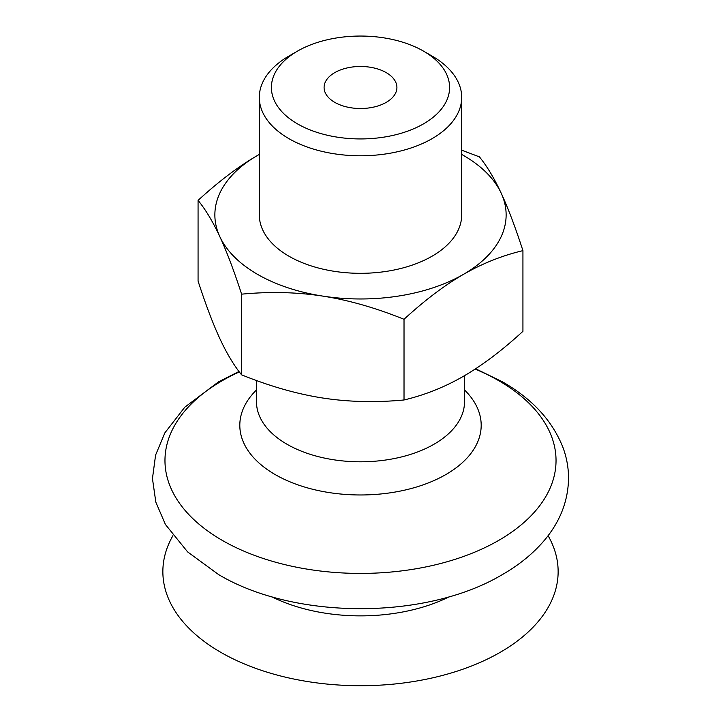 <?xml version="1.0" encoding="UTF-8"?>
<svg xmlns="http://www.w3.org/2000/svg" width="721" height="721" viewBox="0 0 721 721"><rect width="100%" height="100%" fill="white"/><g stroke="black" fill="none" stroke-linecap="round" stroke-linejoin="round"><path stroke-width="1.08" d="M334.76 102.355A36.41 21.017 180 0 1 324.09 87.493A36.41 21.017 180 0 1 346.567 68.071A36.41 21.017 180 0 1 386.24 72.632A36.41 21.017 180 0 1 396.91 87.493A36.41 21.017 180 0 1 374.433 106.915A36.41 21.017 180 0 1 334.76 102.355M257.523 274.35A145.633 84.078 0 0 0 322.81 296.106C296.971 292.131 269.897 291.482 241.598 294.168C234.01 270.763 226.755 251.593 219.833 236.659A145.633 84.078 0 0 0 257.523 274.35M198.068 200.384C218.787 181.368 238.606 166.389 257.523 155.439A145.633 84.078 0 0 0 219.833 236.659C212.911 221.762 205.656 209.667 198.068 200.384L198.068 281.064C205.656 304.46 212.911 323.63 219.833 338.573C226.755 353.47 234.01 365.556 241.598 374.839C269.897 386.276 296.971 394.008 322.81 398.028C348.649 402.003 375.722 402.651 404.021 399.975L404.021 319.295C375.722 307.858 348.649 300.125 322.81 296.106A145.633 84.078 0 0 0 463.477 274.35A145.633 84.078 0 0 0 501.167 193.129A145.633 84.078 0 0 0 461.692 154.429M432.05 56.049L423.506 51.119A89.107 51.443 0 0 0 297.494 51.119A89.107 51.443 0 0 0 297.494 123.868A89.107 51.443 0 0 0 423.506 123.868A89.107 51.443 0 0 0 423.506 51.119L432.05 56.049A101.192 58.419 180 0 1 461.692 97.362A101.192 58.419 180 0 1 399.227 151.338A101.192 58.419 180 0 1 288.95 138.675A101.192 58.419 180 0 1 259.308 97.362A101.192 58.419 180 0 1 288.95 56.049L297.494 51.119M461.692 97.362L461.692 214.894A101.192 58.419 180 0 1 399.227 268.87A101.192 58.419 180 0 1 288.95 256.207A101.192 58.419 180 0 1 259.308 214.894L259.308 97.362M548.086 535.685A197.644 114.107 180 0 1 464.288 668.718A197.644 114.107 180 0 1 220.743 652.298A197.644 114.107 180 0 1 172.914 535.685M461.692 150.175L479.402 156.863C486.99 166.145 494.245 178.24 501.167 193.129C508.089 208.072 515.344 227.241 522.932 250.638C502.213 255.549 482.394 263.453 463.477 274.35C444.56 285.291 424.741 300.269 404.021 319.295M257.523 155.439L259.308 154.42A145.633 84.078 0 0 0 257.523 155.439M404.021 399.975C424.741 395.063 444.56 387.168 463.477 376.263C482.394 365.322 502.213 350.343 522.932 331.318L522.932 250.638M241.598 374.839L241.598 294.168M449.444 596.673A135.557 78.265 180 0 1 271.556 596.673M464.522 375.659L464.522 401.75A104.022 60.059 180 0 1 400.308 457.231A104.022 60.059 180 0 1 286.949 444.217A104.022 60.059 180 0 1 256.478 401.75L256.478 380.517M464.522 389.962A120.686 69.676 180 0 1 434.357 480.402A120.686 69.676 180 0 1 275.161 474.562A120.686 69.676 180 0 1 256.478 389.962M475.166 369.08A195.544 112.9 180 0 1 498.77 380.697A195.544 112.9 180 0 1 498.77 540.353A195.544 112.9 180 0 1 222.23 540.353A195.544 112.9 180 0 1 239.318 371.928M238.984 371.486L218.67 381.76L184.774 407.212L164.857 432.87L155.583 455.122L152.455 478.564L155.826 502.14L165.406 524.455L187.631 551.916L218.562 574.547C294.402 619.907 425.624 620.069 501.78 574.925C519.3 564.94 533.756 553.097 545.148 539.407C560.514 520.805 568.319 500.257 568.545 477.753C568.472 467.55 566.652 457.583 563.101 447.849C552.601 420.947 532.377 398.947 502.438 381.824L475.635 368.773"/></g></svg>
